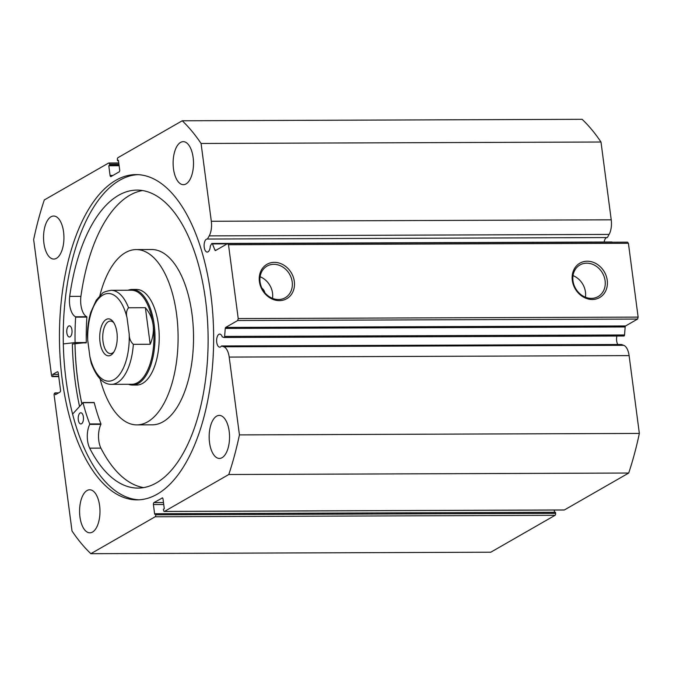 <?xml version="1.0" encoding="UTF-8"?>
<svg xmlns="http://www.w3.org/2000/svg" width="673" height="673" viewBox="0 0 673 673"><rect width="100%" height="100%" fill="white"/><g stroke="black" fill="none" stroke-linecap="round" stroke-linejoin="round"><path stroke-width="1.01" d="M227.567 243.634L627.48 242.162L628.414 243.281L228.5 244.753L227.567 243.634L215.562 250.524A1.279 0.606 89.8 0 1 215.41 250.566A1.279 0.606 89.8 0 1 214.948 250.112L212.441 243.92A1.279 0.606 -90.2 0 0 211.978 243.466A1.279 0.606 -90.2 0 0 211.827 243.508A1.279 0.606 -90.2 0 0 211.591 243.769L210.296 246.091A6.537 3.096 89.8 0 1 208.041 251.845A6.537 3.096 89.8 0 1 207.234 252.072A6.537 3.096 89.8 0 1 204.138 246.411A6.537 3.096 89.8 0 1 206.375 239.235A6.537 3.096 89.8 0 1 207.183 239.008A6.537 3.096 89.8 0 1 207.444 239.033L607.357 237.561L609.115 234.414A14.234 6.747 89.8 0 0 611.227 219.819L600.989 142.011A237.46 112.576 89.8 0 0 582.137 119.314L182.223 120.787A237.46 112.576 -90.2 0 1 201.076 143.475L211.314 221.282L611.227 219.819M606.827 237.561A6.537 3.096 -90.2 0 0 606.289 237.771A6.537 3.096 -90.2 0 0 604.169 242.028M617.873 344.509A6.537 3.096 89.8 0 1 616.905 336.037M628.414 243.281L638.13 317.101L637.6 319.061L625.604 325.951A1.279 0.606 -90.2 0 0 625.167 326.96L225.253 328.432L224.622 336.424A1.279 0.606 -90.2 0 1 224.033 337.484A1.279 0.606 -90.2 0 1 223.924 337.467L222.241 336.853A6.537 3.096 -90.2 0 0 219.701 334.086A6.537 3.096 -90.2 0 0 218.893 334.313A6.537 3.096 -90.2 0 0 216.656 341.489A6.537 3.096 -90.2 0 0 219.751 347.15A6.537 3.096 -90.2 0 0 220.559 346.923A6.537 3.096 -90.2 0 0 221.526 345.964L223.806 346.788A14.234 6.747 89.8 0 1 229.199 357.085L239.437 434.893A237.46 112.576 -90.2 0 1 228.795 474.507L164.49 511.421L564.395 509.957A1.59 0.757 89.8 0 1 564.201 510.008A1.59 0.757 89.8 0 1 564.008 509.957M607.231 280.288A19.837 16.859 -119.9 0 1 592.29 299.493A19.837 16.859 -119.9 0 1 572.311 280.414A19.837 16.859 -119.9 0 1 587.251 261.217A19.837 16.859 -119.9 0 1 607.231 280.288M572.984 280.826A18.238 15.504 60.1 0 0 598.12 296.591A18.238 15.504 60.1 0 0 605.103 280.708A18.238 15.504 60.1 0 0 579.966 264.952A18.238 15.504 60.1 0 0 572.984 280.826M294.32 281.44A19.837 16.859 -119.9 0 1 279.379 300.638A19.837 16.859 -119.9 0 1 259.399 281.566A19.837 16.859 -119.9 0 1 274.34 262.361A19.837 16.859 -119.9 0 1 294.32 281.44M260.072 281.979A18.238 15.504 60.1 0 0 285.209 297.735A18.238 15.504 60.1 0 0 292.191 281.861A18.238 15.504 60.1 0 0 267.046 266.104A18.238 15.504 60.1 0 0 260.072 281.979M585.417 297.214A18.238 15.504 60.1 0 0 585.451 291.989A18.238 15.504 60.1 0 0 573.017 275.61M272.498 298.358A18.238 15.504 60.1 0 0 272.54 293.142A18.238 15.504 60.1 0 0 260.106 276.763M81.812 403.691A162.639 77.101 89.8 0 1 74.955 343.836M79.507 406.282A168.132 79.708 89.8 0 1 72.356 344.054L86.312 342.532A138.655 65.735 -90.2 0 1 86.884 317.092L86.767 316.739A16.472 7.807 -90.2 0 1 80.911 296.347L69.689 296.389A16.472 7.807 -90.2 0 0 75.544 316.781L75.654 317.134A138.655 65.735 -90.2 0 0 75.082 342.574L63.312 343.911M139.033 499.812A162.639 77.101 89.8 0 1 63.851 356.892A162.639 77.101 89.8 0 1 119.668 180.271A162.639 77.101 89.8 0 1 137.839 174.644M157.204 494.184A162.639 77.101 89.8 0 1 137.141 499.871A162.639 77.101 89.8 0 1 60.191 358.886A162.639 77.101 89.8 0 1 115.882 180.288A162.639 77.101 89.8 0 1 135.946 174.601A162.639 77.101 89.8 0 1 212.904 315.587A162.639 77.101 89.8 0 1 157.204 494.184M56.473 258.306A21.511 10.196 89.8 0 1 53.815 259.063A21.511 10.196 89.8 0 1 43.636 240.412A21.511 10.196 89.8 0 1 51.005 216.782A21.511 10.196 89.8 0 1 53.663 216.033A21.511 10.196 89.8 0 1 63.842 234.684A21.511 10.196 89.8 0 1 56.473 258.306M92.512 532.057A21.511 10.196 89.8 0 1 89.854 532.814A21.511 10.196 89.8 0 1 79.675 514.164A21.511 10.196 89.8 0 1 87.044 490.533A21.511 10.196 89.8 0 1 89.702 489.784A21.511 10.196 89.8 0 1 99.882 508.435A21.511 10.196 89.8 0 1 92.512 532.057M186.042 183.931A21.511 10.196 89.8 0 1 183.393 184.688A21.511 10.196 89.8 0 1 173.213 166.038A21.511 10.196 89.8 0 1 180.574 142.407A21.511 10.196 89.8 0 1 183.233 141.658A21.511 10.196 89.8 0 1 193.412 160.309A21.511 10.196 89.8 0 1 186.042 183.931M222.082 457.682A21.511 10.196 89.8 0 1 219.432 458.439A21.511 10.196 89.8 0 1 209.253 439.789A21.511 10.196 89.8 0 1 216.613 416.158A21.511 10.196 89.8 0 1 219.272 415.409A21.511 10.196 89.8 0 1 229.451 434.06A21.511 10.196 89.8 0 1 222.082 457.682M611.732 242.044A1.279 0.606 89.8 0 1 611.892 241.994A1.279 0.606 89.8 0 1 612.237 242.221M224.622 336.424L624.536 334.961L625.167 326.96M624.536 334.961A1.279 0.606 89.8 0 1 623.947 336.012A1.279 0.606 89.8 0 1 623.837 335.995L224.134 337.467M229.199 357.085L629.104 355.613A14.234 6.747 -90.2 0 0 623.711 345.325L621.44 344.492L221.526 345.964M629.104 355.613L639.35 433.42A237.46 112.576 89.8 0 1 628.708 473.043L564.395 509.957M554.527 512.271L554.232 510.041M555.604 513.348L555.461 512.271L155.556 513.735L155.699 514.811L555.604 513.348A1.59 0.757 89.8 0 1 555.082 515.299L490.777 552.213L90.863 553.686A237.46 112.576 -90.2 0 1 72.011 530.989L54.126 395.127A1.59 0.757 -90.2 0 1 54.656 393.175L55.161 392.881L55.405 394.723L59.99 392.09A1.59 0.757 89.8 0 0 60.52 390.138L58.248 372.909A1.59 0.757 89.8 0 0 57.516 371.74A1.59 0.757 89.8 0 0 57.323 371.79L52.73 374.424L52.974 376.274L52.469 376.56L58.728 376.544M207.444 239.033L209.202 235.886A14.234 6.747 -90.2 0 0 211.314 221.282M118.919 164.136L109.531 164.17L109.674 165.247L108.799 165.743L110.078 175.434A1.59 0.757 89.8 0 0 110.809 176.612A1.59 0.757 89.8 0 0 111.003 176.553L119.163 171.876A1.59 0.757 89.8 0 0 119.685 169.916L118.406 160.233L117.539 160.729L117.396 159.652A1.59 0.757 -90.2 0 1 117.918 157.701L182.223 120.787M109.531 164.17A1.59 0.757 -90.2 0 0 108.799 162.992A1.59 0.757 -90.2 0 0 108.605 163.043L44.292 199.957A237.46 112.576 -90.2 0 0 33.65 239.58L51.535 375.441A1.59 0.757 -90.2 0 0 52.267 376.619A1.59 0.757 -90.2 0 0 52.469 376.56M555.082 515.299L155.169 516.771L90.863 553.686M155.169 516.771A1.59 0.757 -90.2 0 0 155.699 514.811M163.732 504.514L153.402 504.548L154.681 514.239L155.556 513.735M153.402 504.548A1.59 0.757 89.8 0 1 153.932 502.596L163.48 502.563M162.479 497.911L153.932 502.596M162.084 497.911A1.59 0.757 89.8 0 1 162.277 497.86A1.59 0.757 89.8 0 1 163.017 499.038L164.288 508.721L163.413 509.225L163.556 510.302A1.59 0.757 -90.2 0 0 164.288 511.48A1.59 0.757 -90.2 0 0 164.49 511.421M225.253 328.432A1.279 0.606 89.8 0 1 225.691 327.415L625.604 325.951M637.6 319.061L237.695 320.525L225.691 327.415M237.695 320.525L238.217 318.573L638.13 317.101M228.5 244.753L238.217 318.573M228.795 474.507L628.708 473.043M639.35 433.42L239.437 434.893M201.076 143.475L600.989 142.011M109.674 165.247L119.062 165.205M108.799 165.743L119.129 165.709M117.539 160.729L118.473 160.729M55.161 392.881L58.644 392.864M52.73 374.424L58.45 374.407M52.974 376.274L58.686 376.249M264.817 292.705A6.377 5.418 60.1 0 0 261.932 288.204M128.383 384.275A47.808 22.663 -90.2 0 0 132.514 385.057L136.72 385.049A47.808 22.663 -90.2 0 0 157.718 354.578A47.808 22.663 -90.2 0 0 136.367 289.424L132.16 289.44A47.808 22.663 -90.2 0 0 128.038 290.248M100.151 379.092A87.65 41.558 -90.2 0 0 136.863 424.89L152.3 424.831A87.65 41.558 -90.2 0 0 190.796 368.972A87.65 41.558 -90.2 0 0 151.661 249.523L136.224 249.582A87.65 41.558 -90.2 0 0 99.848 295.649M136.863 424.89A87.65 41.558 -90.2 0 0 175.359 369.031A87.65 41.558 -90.2 0 0 136.224 249.582M74.997 343.827A162.555 77.067 -90.2 0 0 81.845 403.657M100.033 342.187A18.491 8.766 89.8 0 1 103.238 322.451A18.491 8.766 89.8 0 1 113.14 321.744A18.491 8.766 89.8 0 1 116.925 332.487A18.491 8.766 89.8 0 1 113.257 352.896A18.491 8.766 89.8 0 1 100.033 342.187M113.846 322.788A16.253 7.706 -90.2 0 0 110.389 321.071A16.253 7.706 -90.2 0 0 103.019 341.59A16.253 7.706 -90.2 0 0 110.507 353.586A16.253 7.706 -90.2 0 0 113.947 351.853M131.807 384.266A47.017 22.285 -90.2 0 0 153.108 324.924A47.017 22.285 -90.2 0 0 131.462 290.24L111.112 290.315A47.017 22.285 89.8 0 1 128.535 307.771L145.376 307.704C149.667 312.827 152.249 318.573 153.108 324.924C153.924 331.293 152.948 337.737 150.188 344.265L133.347 344.324A47.017 22.285 89.8 0 1 111.457 384.342L131.807 384.266M132.514 385.057A47.808 22.663 -90.2 0 0 154.176 324.714A47.808 22.663 -90.2 0 0 132.16 289.44M128.535 307.771C126.44 310.396 125.952 313.811 127.079 318.026A43.829 20.779 -90.2 0 0 102.91 295.043A43.829 20.779 -90.2 0 0 87.768 340.588L89.888 356.648A43.829 20.779 -90.2 0 0 114.048 379.631A43.829 20.779 -90.2 0 0 129.191 334.086C129.182 338.317 130.57 341.724 133.347 344.324M87.768 340.588L87.347 334.834C87.557 326.607 88.735 319.027 90.889 312.07L96.222 300.251L102.094 293.638C102.809 292.368 105.812 291.258 111.112 290.315M111.457 384.342C103.381 384.51 96.626 377.427 91.183 363.084L89.888 356.648M127.079 318.026L129.191 334.086M145.376 307.704L150.188 344.265M72.6 414.08L83.006 402.706A138.655 65.735 -90.2 0 0 89.719 423.956L89.711 424.394A16.472 7.807 -90.2 0 0 89.669 448.159L100.891 448.125A149.002 70.64 -90.2 0 0 143.643 487.605M81.551 423.754A5.577 2.642 89.8 0 1 80.861 423.948A5.577 2.642 89.8 0 1 78.219 419.119A5.577 2.642 89.8 0 1 80.129 412.995A5.577 2.642 89.8 0 1 80.819 412.793A5.577 2.642 89.8 0 1 83.46 417.63A5.577 2.642 89.8 0 1 81.551 423.754M70.101 336.803A5.577 2.642 89.8 0 1 69.412 336.996A5.577 2.642 89.8 0 1 66.77 332.159A5.577 2.642 89.8 0 1 68.68 326.035A5.577 2.642 89.8 0 1 69.369 325.841A5.577 2.642 89.8 0 1 72.011 330.679A5.577 2.642 89.8 0 1 70.101 336.803M94.052 402.513L94.228 402.664A138.655 65.735 -90.2 0 0 100.95 423.923L100.933 424.352A16.472 7.807 -90.2 0 0 100.9 448.125L89.669 448.168A149.002 70.64 -90.2 0 0 138.032 488.093A149.002 70.64 -90.2 0 0 156.414 482.886A149.002 70.64 -90.2 0 0 207.435 319.263A149.002 70.64 -90.2 0 0 136.939 190.097A149.002 70.64 -90.2 0 0 118.557 195.313A149.002 70.64 -90.2 0 0 69.689 296.389L80.911 296.347A149.002 70.64 -90.2 0 1 129.78 195.271A149.002 70.64 -90.2 0 1 142.55 190.552M110.078 175.434L112.98 175.426M223.806 346.788L623.711 345.325M227.163 243.862L212.441 243.92M214.948 250.112L216.285 250.112M209.202 235.886L609.115 234.414M74.939 342.902L86.169 342.86M75.082 342.574L86.312 342.532M75.654 317.134L86.884 317.092M75.544 316.781L86.767 316.739M89.719 423.956L100.95 423.923M83.006 402.706L94.228 402.664M89.711 424.394L100.933 424.352M164.288 511.48L564.201 510.008M58.736 376.594L52.267 376.619M108.799 162.992L118.768 162.959M211.978 243.466L611.892 241.994M224.033 337.484L623.947 336.012M82.872 402.538L94.094 402.496"/></g></svg>
